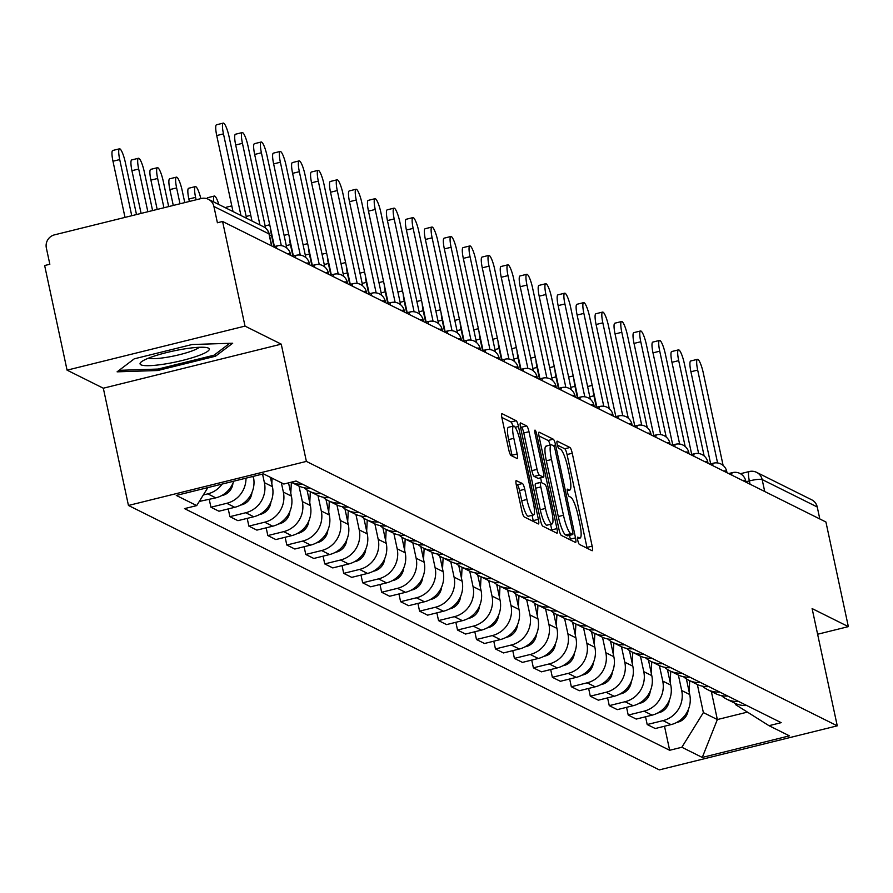 <?xml version="1.0" encoding="UTF-8"?>
<svg xmlns="http://www.w3.org/2000/svg" width="893" height="893" viewBox="0 0 893 893"><rect width="100%" height="100%" fill="white"/><g stroke="black" fill="none" stroke-linecap="round" stroke-linejoin="round"><path stroke-width="1.34" d="M577.782 540.365A3.739 0.726 76.1 0 0 579.39 544.395L592.07 550.713A5.347 1.027 76.1 0 0 592.249 550.735A5.347 1.027 76.1 0 0 592.159 546.148L572.246 453.253A5.347 1.027 76.1 0 0 569.946 447.493L557.265 441.175A3.739 0.726 76.1 0 0 557.132 441.153A3.739 0.726 76.1 0 0 557.199 444.368A3.739 0.726 76.1 0 0 558.806 448.398L560.447 449.224A17.101 3.293 76.1 0 1 567.814 467.642L569.466 475.377A17.101 3.293 76.1 0 1 569.767 490.078A17.101 3.293 76.1 0 1 569.187 489.989L567.546 489.174A3.739 0.726 76.1 0 0 567.423 489.152A3.739 0.726 76.1 0 0 567.49 492.367A3.739 0.726 76.1 0 0 569.098 496.396L570.739 497.211A17.101 3.293 76.1 0 1 578.095 515.629L579.758 523.376A17.101 3.293 76.1 0 1 580.048 538.077A17.101 3.293 76.1 0 1 579.479 537.988L577.838 537.173A3.739 0.726 76.1 0 0 577.715 537.151A3.739 0.726 76.1 0 0 577.782 540.365M516.422 480.534A5.347 1.027 76.1 0 0 516.243 480.501A5.347 1.027 76.1 0 0 516.333 485.1L521.925 511.153A5.347 1.027 76.1 0 0 524.224 516.913L538.3 523.923A5.347 1.027 76.1 0 0 538.479 523.957A5.347 1.027 76.1 0 0 538.39 519.358L518.476 426.463A5.347 1.027 76.1 0 0 516.176 420.715L502.089 413.693A5.347 1.027 76.1 0 0 501.911 413.671A5.347 1.027 76.1 0 0 502 418.259L508.753 449.748A5.347 1.027 76.1 0 0 511.053 455.497L517.08 458.5A5.347 1.027 76.1 0 0 517.259 458.533A5.347 1.027 76.1 0 0 517.17 453.934L513.821 438.318A14.299 2.757 76.1 0 1 513.575 426.028A14.299 2.757 76.1 0 1 520.206 441.499L533.322 502.659A14.299 2.757 76.1 0 1 533.556 514.948A14.299 2.757 76.1 0 1 526.937 499.477L524.749 489.286A5.347 1.027 76.1 0 0 522.45 483.526L516.098 480.613M306.388 461.402L281.25 344.151L245.017 326.101L222.58 221.475L825.925 522.003L848.35 626.629L812.117 608.58L837.254 725.83L306.388 461.402L128.447 505.46L659.313 769.889L837.254 725.83M559.04 529.649A5.347 1.027 76.1 0 0 561.34 535.398L575.416 542.419A5.347 1.027 76.1 0 0 575.594 542.442A5.347 1.027 76.1 0 0 575.505 537.854L555.591 444.96A5.347 1.027 76.1 0 0 553.292 439.2L539.205 432.19A5.347 1.027 76.1 0 0 539.026 432.156A5.347 1.027 76.1 0 0 539.126 436.755L559.04 529.649M556.864 533.177L542.777 526.156A5.347 1.027 76.1 0 1 540.477 520.407L520.563 427.501A5.347 1.027 76.1 0 1 520.474 422.914A5.347 1.027 76.1 0 1 520.652 422.936L526.68 425.939A5.347 1.027 76.1 0 1 528.98 431.699L537.05 469.372A5.347 1.027 76.1 0 0 539.35 475.132L543.357 477.119A5.347 1.027 76.1 0 0 543.536 477.152A5.347 1.027 76.1 0 0 543.435 472.553L535.03 433.328A3.739 0.726 76.1 0 1 534.963 430.113A3.739 0.726 76.1 0 1 536.704 434.165L556.953 528.611A5.347 1.027 76.1 0 1 557.042 533.199A5.347 1.027 76.1 0 1 556.864 533.177M245.017 326.101L67.075 370.16L44.65 265.534L49.841 264.25L46.347 247.953A10.895 10.549 -63.5 0 1 54.462 234.859L201.271 198.514A10.895 10.549 -63.5 0 1 208.382 199.284L263.468 226.722A10.895 10.549 116.5 0 1 268.983 233.899L213.907 206.462A10.895 10.549 -63.5 0 0 208.382 199.284M67.075 370.16L103.32 388.209L128.447 505.46M222.58 221.475L217.401 222.759L213.907 206.462M740.431 473.714L749.16 471.549A10.895 2.099 76.1 0 1 749.528 471.604A10.895 10.549 116.5 0 1 756.639 472.375L811.715 499.812A10.895 10.549 116.5 0 1 817.24 506.99L762.153 479.552A10.895 1.73 167.9 0 0 749.35 480.914L745.901 481.762M819.807 518.956L817.24 506.99M817.62 634.242L848.35 626.629M738.69 701.496A25.049 24.256 116.5 0 1 726.556 699.074L734.582 703.07A25.049 24.256 -63.5 0 0 746.715 705.492M678.379 675.063L681.694 690.523A25.049 24.256 116.5 0 1 663.019 720.618L671.045 724.614A25.049 24.256 -63.5 0 0 689.72 694.52L686.371 678.903M671.045 724.614L655.216 728.532L647.191 724.536L645.539 716.778M726.556 699.074A25.049 24.256 116.5 0 1 721.444 695.625M663.019 720.618L647.191 724.536M719.725 692.042A25.049 24.256 116.5 0 1 707.58 689.63L715.606 693.627A25.049 24.256 -63.5 0 0 727.739 696.038M626.562 707.334L628.225 715.081L636.251 719.077L652.08 715.159A25.049 24.256 -63.5 0 0 670.755 685.065L667.406 669.449M707.58 689.63A25.049 24.256 116.5 0 1 702.478 686.181M659.414 665.62L662.729 681.069A25.049 24.256 116.5 0 1 644.054 711.163L628.225 715.081M700.748 682.598A25.049 24.256 116.5 0 1 688.615 680.176L696.64 684.172A25.049 24.256 -63.5 0 0 708.774 686.594M607.597 697.891L609.26 705.637L617.286 709.634L633.104 705.716A25.049 24.256 -63.5 0 0 651.79 675.621L648.441 660.005M688.615 680.176A25.049 24.256 116.5 0 1 683.502 676.727M640.448 656.165L643.764 671.625A25.049 24.256 116.5 0 1 625.078 701.719L609.26 705.637M681.783 673.143A25.049 24.256 116.5 0 1 669.65 670.732L677.675 674.728A25.049 24.256 -63.5 0 0 689.809 677.151M588.632 688.436L590.295 696.183L598.321 700.179L614.138 696.272A25.049 24.256 -63.5 0 0 632.813 666.178L629.465 650.562M669.65 670.732A25.049 24.256 116.5 0 1 664.537 667.283M621.483 646.722L624.787 662.171A25.049 24.256 116.5 0 1 606.113 692.265L590.295 696.183M662.818 663.7A25.049 24.256 116.5 0 1 650.684 661.278L658.71 665.274A25.049 24.256 -63.5 0 0 670.844 667.696M569.667 678.993L571.319 686.739L579.345 690.735L595.173 686.817A25.049 24.256 -63.5 0 0 613.848 656.723L610.499 641.107M650.684 661.278A25.049 24.256 116.5 0 1 645.572 657.828M602.507 637.267L605.822 652.727A25.049 24.256 116.5 0 1 587.148 682.821L571.319 686.739M643.842 654.256A25.049 24.256 116.5 0 1 631.708 651.834L639.734 655.83A25.049 24.256 -63.5 0 0 651.868 658.253M550.691 669.538L552.354 677.296L560.38 681.292L576.197 677.374A25.049 24.256 -63.5 0 0 594.883 647.28L591.534 631.664M631.708 651.834A25.049 24.256 116.5 0 1 626.596 648.385M583.542 627.824L586.857 643.284A25.049 24.256 116.5 0 1 568.182 673.378L552.354 677.296M624.877 644.802A25.049 24.256 116.5 0 1 612.743 642.38L620.769 646.387A25.049 24.256 -63.5 0 0 632.903 648.798M531.726 660.094L533.389 667.841L541.415 671.837L557.232 667.919A25.049 24.256 -63.5 0 0 575.907 637.825L572.569 622.209M612.743 642.38A25.049 24.256 116.5 0 1 607.631 638.93M564.577 618.38L567.892 633.829A25.049 24.256 116.5 0 1 549.206 663.923L533.389 667.841M605.912 635.358A25.049 24.256 116.5 0 1 593.778 632.936L601.804 636.932A25.049 24.256 -63.5 0 0 613.938 639.355M512.761 650.64L514.424 658.398L522.438 662.394L538.267 658.476A25.049 24.256 -63.5 0 0 556.942 628.382L553.593 612.765M593.778 632.936A25.049 24.256 116.5 0 1 588.666 629.487M545.601 608.926L548.916 624.386A25.049 24.256 116.5 0 1 530.241 654.48L514.424 658.398M586.947 625.904A25.049 24.256 116.5 0 1 574.802 623.493L582.828 627.489A25.049 24.256 -63.5 0 0 594.972 629.9M493.784 641.196L495.448 648.943L503.473 652.939L519.302 649.021A25.049 24.256 -63.5 0 0 537.977 618.927L534.628 603.311M574.802 623.493A25.049 24.256 116.5 0 1 569.701 620.043M526.636 599.482L529.951 614.931A25.049 24.256 116.5 0 1 511.276 645.025L495.448 648.943M567.97 616.46A25.049 24.256 116.5 0 1 555.837 614.038L563.863 618.034A25.049 24.256 -63.5 0 0 575.996 620.456M474.819 631.753L476.482 639.5L484.508 643.496L500.326 639.578A25.049 24.256 -63.5 0 0 519.012 609.484L515.663 593.867M555.837 614.038A25.049 24.256 116.5 0 1 550.724 610.589M507.671 590.027L510.986 605.487A25.049 24.256 116.5 0 1 492.3 635.582L476.482 639.5M549.005 607.017A25.049 24.256 116.5 0 1 536.872 604.594L544.897 608.591A25.049 24.256 -63.5 0 0 557.031 611.013M455.854 622.298L457.517 630.045L465.543 634.052L481.36 630.134A25.049 24.256 -63.5 0 0 500.035 600.04L496.687 584.424M536.872 604.594A25.049 24.256 116.5 0 1 531.759 601.145M488.705 580.584L492.01 596.044A25.049 24.256 116.5 0 1 473.335 626.127L457.517 630.045M530.04 597.562A25.049 24.256 116.5 0 1 517.907 595.14L525.932 599.136A25.049 24.256 -63.5 0 0 538.066 601.558M436.889 612.855L438.541 620.602L446.567 624.598L462.395 620.68A25.049 24.256 -63.5 0 0 481.07 590.586L477.722 574.969M517.907 595.14A25.049 24.256 116.5 0 1 512.794 591.691M469.729 571.14L473.044 586.589A25.049 24.256 116.5 0 1 454.37 616.683L438.541 620.602M511.075 588.119A25.049 24.256 116.5 0 1 498.93 585.696L506.956 589.693A25.049 24.256 -63.5 0 0 519.09 592.115M417.913 603.4L419.576 611.158L427.602 615.154L443.419 611.236A25.049 24.256 -63.5 0 0 462.105 581.142L458.756 565.526M498.93 585.696A25.049 24.256 116.5 0 1 493.818 582.247M450.764 561.686L454.079 577.146A25.049 24.256 116.5 0 1 435.404 607.24L419.576 611.158M492.099 578.664A25.049 24.256 116.5 0 1 479.965 576.253L487.991 580.249A25.049 24.256 -63.5 0 0 500.125 582.66M398.948 593.957L400.611 601.703L408.637 605.7L424.454 601.782A25.049 24.256 -63.5 0 0 443.14 571.687L439.791 556.071M479.965 576.253A25.049 24.256 116.5 0 1 474.853 572.804M431.799 552.242L435.114 567.691A25.049 24.256 116.5 0 1 416.428 597.785L400.611 601.703M473.134 569.221A25.049 24.256 116.5 0 1 461 566.798L469.026 570.794A25.049 24.256 -63.5 0 0 481.16 573.217M379.983 584.513L381.646 592.26L389.661 596.256L405.489 592.338A25.049 24.256 -63.5 0 0 424.164 562.244L420.815 546.628M461 566.798A25.049 24.256 116.5 0 1 455.888 563.349M412.823 542.788L416.138 558.248A25.049 24.256 116.5 0 1 397.463 588.342L381.646 592.26M454.169 559.766A25.049 24.256 116.5 0 1 442.035 557.355L450.05 561.351A25.049 24.256 -63.5 0 0 462.194 563.773M361.006 575.059L362.67 582.805L370.695 586.801L386.524 582.883A25.049 24.256 -63.5 0 0 405.199 552.8L401.85 537.184M442.035 557.355A25.049 24.256 116.5 0 1 436.923 553.906M393.858 533.344L397.173 548.793A25.049 24.256 116.5 0 1 378.498 578.887L362.67 582.805M435.192 550.322A25.049 24.256 116.5 0 1 423.059 547.9L431.085 551.896A25.049 24.256 -63.5 0 0 443.218 554.319M342.041 565.615L343.705 573.362L351.73 577.358L367.548 573.44A25.049 24.256 -63.5 0 0 386.234 543.346L382.885 527.73M423.059 547.9A25.049 24.256 116.5 0 1 417.946 544.451M374.893 523.89L378.208 539.35A25.049 24.256 116.5 0 1 359.522 569.444L343.705 573.362M416.227 540.879A25.049 24.256 116.5 0 1 404.094 538.457L412.119 542.453A25.049 24.256 -63.5 0 0 424.253 544.875M323.076 556.16L324.739 563.907L332.765 567.915L348.583 563.996A25.049 24.256 -63.5 0 0 367.257 533.902L363.909 518.286M404.094 538.457A25.049 24.256 116.5 0 1 398.981 535.007M355.927 514.446L359.232 529.906A25.049 24.256 116.5 0 1 340.557 560L324.739 563.907M397.262 531.424A25.049 24.256 116.5 0 1 385.129 529.002L393.154 532.998A25.049 24.256 -63.5 0 0 405.288 535.42M304.111 546.717L305.763 554.464L313.789 558.46L329.617 554.542A25.049 24.256 -63.5 0 0 348.292 524.448L344.944 508.831M385.129 529.002A25.049 24.256 116.5 0 1 380.016 525.553M336.951 505.003L340.266 520.452A25.049 24.256 116.5 0 1 321.592 550.546L305.763 554.464M378.297 521.981A25.049 24.256 116.5 0 1 366.152 519.559L374.178 523.555A25.049 24.256 -63.5 0 0 386.312 525.977M285.135 537.262L286.798 545.02L294.824 549.016L310.652 545.098A25.049 24.256 -63.5 0 0 329.327 515.004L325.978 499.388M366.152 519.559A25.049 24.256 116.5 0 1 361.051 516.109M317.986 495.548L321.301 511.008A25.049 24.256 116.5 0 1 302.627 541.102L286.798 545.02M359.321 512.526A25.049 24.256 116.5 0 1 347.187 510.115L355.213 514.111A25.049 24.256 -63.5 0 0 367.347 516.522M266.17 527.819L267.833 535.566L275.859 539.562L291.676 535.644A25.049 24.256 -63.5 0 0 310.362 505.55L307.013 489.933M347.187 510.115A25.049 24.256 116.5 0 1 342.075 506.666M299.021 486.105L302.336 501.553A25.049 24.256 116.5 0 1 283.65 531.648L267.833 535.566M340.356 503.083A25.049 24.256 116.5 0 1 328.222 500.66L336.248 504.657A25.049 24.256 -63.5 0 0 348.382 507.079M247.205 518.375L248.868 526.122L256.894 530.118L272.711 526.2A25.049 24.256 -63.5 0 0 291.386 496.106L288.551 482.867M328.222 500.66A25.049 24.256 116.5 0 1 323.11 497.211M281.362 482.789L283.36 492.11A25.049 24.256 116.5 0 1 264.685 522.204L248.868 526.122M321.391 493.628A25.049 24.256 116.5 0 1 309.257 491.217L317.283 495.213A25.049 24.256 -63.5 0 0 329.417 497.635M228.24 508.921L229.892 516.667L237.918 520.664L253.746 516.757A25.049 24.256 -63.5 0 0 272.421 486.663L270.423 477.342M309.257 491.217A25.049 24.256 116.5 0 1 304.145 487.768M262.553 474.071L264.395 482.655A25.049 24.256 116.5 0 1 245.72 512.749L229.892 516.667M291.185 482.209L298.307 485.759A25.049 24.256 -63.5 0 0 310.44 488.181M209.263 499.477L210.927 507.224L218.952 511.22L234.77 507.302A25.049 24.256 -63.5 0 0 253.456 477.208L253.277 476.371M302.414 484.185A25.049 24.256 116.5 0 1 291.218 482.209M245.988 478.168A25.049 24.256 116.5 0 1 226.755 503.306L210.927 507.224M199.295 501.431L215.805 497.859A25.049 24.256 -63.5 0 0 233.698 481.215M222.145 484.073A25.049 24.256 116.5 0 1 207.779 493.862L203.303 494.968M207.868 487.611L196.706 505.605L176.278 495.425L263.424 473.848L283.851 484.028L296.041 481.014L781.196 722.66L768.996 725.685L735.531 704.622L735.274 703.405M697.355 684.518L703.371 712.592L717.347 719.557L747.43 712.112M711.341 691.495L717.347 719.557L702.278 757.431L681.85 747.262L703.371 712.592M768.996 725.685L789.423 735.854L702.278 757.431M196.706 505.605L184.505 508.619L669.661 750.276L681.85 747.262M281.25 344.151L103.32 388.209M134.263 358.83L117.095 371.834L157.726 370.517L215.526 356.207L232.705 343.213L192.062 344.519L134.263 358.83M664.504 726.232L669.661 750.276M215.135 354.376L215.526 356.207M157.414 369.088L157.726 370.517M587.136 548.246A5.347 1.027 76.1 0 0 586.969 547.431L567.055 454.537A5.347 1.027 76.1 0 0 564.756 448.777L557.366 445.105M550.133 445.094A5.347 1.027 76.1 0 0 548.101 440.483L538.959 435.929M570.482 539.952A5.347 1.027 76.1 0 0 570.326 539.138L569.511 535.342M572.558 534.539A3.739 0.726 76.1 0 0 572.681 534.561A3.739 0.726 76.1 0 0 572.625 531.346L555.133 449.804A3.739 0.726 76.1 0 0 553.526 445.774L551.796 444.904A17.101 3.293 76.1 0 0 551.227 444.814A17.101 3.293 76.1 0 0 551.517 459.527L563.472 515.261A17.101 3.293 76.1 0 0 570.828 533.679L572.558 534.539L567.368 535.822A3.739 0.726 76.1 0 0 567.501 535.845A3.739 0.726 76.1 0 0 567.602 535.767M546.605 446.199A17.101 3.293 76.1 0 0 546.036 446.098A17.101 3.293 76.1 0 0 546.337 460.81L551.517 459.527M567.368 535.822L565.637 534.963A17.101 3.293 76.1 0 1 558.281 516.545L546.337 460.81M520.396 426.687L521.49 427.222L526.68 425.939M538.49 478.324A5.347 1.027 76.1 0 1 538.345 478.436A5.347 1.027 76.1 0 1 538.166 478.402L534.17 476.416A5.347 1.027 76.1 0 1 531.871 470.656L523.789 432.982A5.347 1.027 76.1 0 0 521.49 427.222M540.611 477.867L541.649 482.722M550.568 524.303L551.762 529.895L556.953 528.611M545.433 508.463A14.299 2.757 76.1 0 0 552.064 523.934A14.299 2.757 76.1 0 0 551.818 511.644L547.197 490.101A5.347 1.027 76.1 0 0 544.897 484.341L540.901 482.354A5.347 1.027 76.1 0 0 540.723 482.32A5.347 1.027 76.1 0 0 540.812 486.919L545.433 508.463L540.243 509.747A14.299 2.757 76.1 0 0 546.873 525.218L552.064 523.934M540.578 482.432L535.711 483.638A5.347 1.027 76.1 0 0 535.532 483.604A5.347 1.027 76.1 0 0 535.633 488.203L540.812 486.919M540.243 509.747L535.633 488.203M551.919 530.71A5.347 1.027 76.1 0 0 551.762 529.895M533.556 514.948L528.377 516.232A14.299 2.757 76.1 0 1 521.746 500.761L519.559 490.57A5.347 1.027 76.1 0 0 517.259 484.821L516.165 484.274M513.575 426.028L508.385 427.312A14.299 2.757 76.1 0 0 508.63 439.613L513.821 438.318M512.147 456.044A5.347 1.027 76.1 0 0 511.979 455.218L508.63 439.613M512.906 426.195A5.347 1.027 76.1 0 0 510.986 421.998L501.844 417.444M533.367 521.467A5.347 1.027 76.1 0 0 533.199 520.641L532.061 515.317M592.93 388.779A12.524 2.411 76.1 0 0 593.923 395.778L596.39 407.286M689.697 680.712L689.128 691.762M688.19 709.913A13.618 13.183 116.5 0 1 676.771 722.404M710.672 463.858L690.925 371.756A12.524 2.411 -103.9 0 1 690.713 360.984L697.455 359.321A12.524 2.411 76.1 0 0 697.679 370.082L717.581 462.954M723.107 465.398L703.271 372.872A12.524 2.411 76.1 0 0 697.455 359.321M573.953 379.335A12.524 2.411 76.1 0 0 574.958 386.323L577.425 397.843M670.732 671.268L670.163 682.308M669.214 700.469A13.618 13.183 116.5 0 1 657.795 712.96M554.988 369.892A12.524 2.411 76.1 0 0 555.982 376.879L558.449 388.399M651.756 661.813L651.198 672.864M650.249 691.015A13.618 13.183 116.5 0 1 638.83 703.517M536.023 360.437A12.524 2.411 76.1 0 0 537.017 367.425L539.484 378.945M632.791 652.37L632.222 663.41M631.284 681.571A13.618 13.183 116.5 0 1 619.865 694.062M198.369 355.704A35.396 5.615 167.9 0 0 207.589 347.812A35.396 5.615 167.9 0 0 150.962 357.233A35.396 5.615 167.9 0 0 141.094 362.067A35.396 5.615 167.9 0 0 157.09 365.081A35.396 5.615 167.9 0 0 198.369 355.704M148.517 358.171A26.801 4.253 167.9 0 0 191.593 351.094A26.801 4.253 167.9 0 0 199.217 347.299M229.747 343.303L214.041 355.202L158.039 369.066L119.082 370.327M691.707 454.414L671.96 362.312A12.524 2.411 -103.9 0 1 671.748 351.541L678.49 349.866A12.524 2.411 76.1 0 0 678.702 360.638L698.616 453.499M704.13 455.943L684.295 363.429A12.524 2.411 76.1 0 0 678.49 349.866M672.742 444.96L652.995 352.858A12.524 2.411 -103.9 0 1 652.783 342.097L659.525 340.423A12.524 2.411 76.1 0 0 659.737 351.195L679.64 444.055M685.165 446.5L665.33 353.974A12.524 2.411 76.1 0 0 659.525 340.423M653.776 435.516L634.03 343.414A12.524 2.411 -103.9 0 1 633.807 332.642L640.56 330.979A12.524 2.411 76.1 0 0 640.772 341.74L660.675 434.601M666.2 437.057L646.365 344.531A12.524 2.411 76.1 0 0 640.56 330.979M517.047 350.994A12.524 2.411 76.1 0 0 518.052 357.981L520.519 369.501M613.826 642.927L613.257 653.966M612.319 672.128A13.618 13.183 116.5 0 1 600.889 684.618M498.082 341.539A12.524 2.411 76.1 0 0 499.075 348.527L501.553 360.046M594.85 633.472L594.291 644.512M593.343 662.673A13.618 13.183 116.5 0 1 581.923 675.164M634.8 426.073L615.054 333.96A12.524 2.411 -103.9 0 1 614.842 323.199L621.584 321.525A12.524 2.411 76.1 0 0 621.796 332.296L641.71 425.157M647.235 427.602L627.399 335.076A12.524 2.411 76.1 0 0 621.584 321.525M615.835 416.618L596.089 324.516A12.524 2.411 -103.9 0 1 595.877 313.744L602.619 312.081A12.524 2.411 76.1 0 0 602.831 322.842L622.745 415.703M628.259 418.158L608.423 325.632A12.524 2.411 76.1 0 0 602.619 312.081M479.117 332.096A12.524 2.411 76.1 0 0 480.11 339.083L482.577 350.603M575.885 624.028L575.315 635.068M574.378 653.23A13.618 13.183 116.5 0 1 562.958 665.72M460.152 322.652A12.524 2.411 76.1 0 0 461.145 329.64L463.612 341.148M556.919 614.574L556.35 625.625M555.413 643.775A13.618 13.183 116.5 0 1 543.993 656.266M441.175 313.197A12.524 2.411 76.1 0 0 442.18 320.185L444.647 331.705M537.954 605.13L537.385 616.17M536.447 634.331A13.618 13.183 116.5 0 1 525.017 646.822M422.21 303.754A12.524 2.411 76.1 0 0 423.204 310.742L425.682 322.261M518.978 595.687L518.42 606.727M517.471 624.888A13.618 13.183 116.5 0 1 506.052 637.379M403.245 294.299A12.524 2.411 76.1 0 0 404.239 301.287L406.706 312.807M500.013 586.232L499.444 597.272M498.506 615.433A13.618 13.183 116.5 0 1 487.087 627.924M384.28 284.856A12.524 2.411 76.1 0 0 385.274 291.844L387.741 303.363M481.048 576.789L480.479 587.828M479.541 605.99A13.618 13.183 116.5 0 1 468.122 618.481M365.304 275.401A12.524 2.411 76.1 0 0 366.309 282.4L368.776 293.909M462.083 567.334L461.514 578.385M460.565 596.535A13.618 13.183 116.5 0 1 449.146 609.026M346.339 265.958A12.524 2.411 76.1 0 0 347.332 272.945L349.799 284.465M443.107 557.891L442.548 568.93M441.6 587.092A13.618 13.183 116.5 0 1 430.18 599.583M596.87 407.175L577.124 315.062A12.524 2.411 -103.9 0 1 576.911 304.301L583.654 302.627A12.524 2.411 76.1 0 0 583.866 313.398L603.768 406.259M609.294 408.704L589.458 316.178A12.524 2.411 76.1 0 0 583.654 302.627M577.894 397.72L558.147 305.618A12.524 2.411 -103.9 0 1 557.935 294.857L564.677 293.183A12.524 2.411 76.1 0 0 564.901 303.944L584.803 396.816M590.329 399.26L570.493 306.734A12.524 2.411 76.1 0 0 564.677 293.183M558.929 388.276L539.182 296.175A12.524 2.411 -103.9 0 1 538.97 285.403L545.712 283.74A12.524 2.411 76.1 0 0 545.924 294.5L565.838 387.361M571.353 389.817L551.517 297.291A12.524 2.411 76.1 0 0 545.712 283.74M539.964 378.833L520.217 286.72A12.524 2.411 -103.9 0 1 520.005 275.959L526.747 274.285A12.524 2.411 76.1 0 0 526.959 285.057L546.873 377.918M552.387 380.362L532.552 287.836A12.524 2.411 76.1 0 0 526.747 274.285M520.999 369.378L501.252 277.276A12.524 2.411 -103.9 0 1 501.04 266.505L507.782 264.841A12.524 2.411 76.1 0 0 507.994 275.602L527.897 368.463M533.422 370.919L513.587 278.393A12.524 2.411 76.1 0 0 507.782 264.841M502.022 359.935L482.276 267.822A12.524 2.411 -103.9 0 1 482.064 257.061L488.806 255.387A12.524 2.411 76.1 0 0 489.029 266.159L508.932 359.019M514.457 361.464L494.622 268.938A12.524 2.411 76.1 0 0 488.806 255.387M483.057 350.48L463.311 258.378A12.524 2.411 -103.9 0 1 463.099 247.607L469.841 245.943A12.524 2.411 76.1 0 0 470.053 256.704L489.967 349.565M495.481 352.021L475.645 259.495A12.524 2.411 76.1 0 0 469.841 245.943M464.092 341.037L444.346 248.924A12.524 2.411 -103.9 0 1 444.134 238.163L450.876 236.489A12.524 2.411 76.1 0 0 451.088 247.261L470.991 340.121M476.516 342.566L456.68 250.04A12.524 2.411 76.1 0 0 450.876 236.489M327.374 256.514A12.524 2.411 76.1 0 0 328.367 263.502L330.834 275.011M424.142 548.436L423.572 559.487M422.635 577.637A13.618 13.183 116.5 0 1 411.215 590.139M308.398 247.06A12.524 2.411 76.1 0 0 309.402 254.047L311.869 265.567M405.176 538.992L404.607 550.032M403.669 568.194A13.618 13.183 116.5 0 1 392.239 580.684M289.432 237.616A12.524 2.411 76.1 0 0 290.426 244.604L292.904 256.124M386.2 529.549L385.642 540.589M384.693 558.75A13.618 13.183 116.5 0 1 373.274 571.241M270.467 228.161A12.524 2.411 76.1 0 0 271.461 235.149L273.928 246.669M367.235 520.094L366.666 531.134M365.728 549.295A13.618 13.183 116.5 0 1 354.309 561.786M251.502 218.718A12.524 2.411 76.1 0 0 251.67 220.839M348.27 510.651L347.701 521.691M346.763 539.852A13.618 13.183 116.5 0 1 335.344 552.343M232.526 209.263A12.524 2.411 76.1 0 0 232.705 211.395M329.305 501.196L328.736 512.247M327.798 530.397A13.618 13.183 116.5 0 1 316.368 542.888M225.962 208.036A12.524 2.411 -103.9 0 1 226.565 207.165L231.8 205.87M445.116 331.582L425.381 239.48A12.524 2.411 -103.9 0 1 425.157 228.72L431.911 227.045A12.524 2.411 76.1 0 0 432.123 237.806L452.025 330.678M457.551 333.122L437.715 240.597A12.524 2.411 76.1 0 0 431.911 227.045M426.151 322.139L406.404 230.037A12.524 2.411 -103.9 0 1 406.192 219.265L412.934 217.602A12.524 2.411 76.1 0 0 413.146 228.362L433.06 321.223M438.575 323.679L418.739 231.153A12.524 2.411 76.1 0 0 412.934 217.602M407.186 312.695L387.439 220.582A12.524 2.411 -103.9 0 1 387.227 209.822L393.969 208.147A12.524 2.411 76.1 0 0 394.181 218.919L414.095 311.78M419.61 314.224L399.774 221.698A12.524 2.411 76.1 0 0 393.969 208.147M388.221 303.24L368.474 211.139A12.524 2.411 -103.9 0 1 368.262 200.367L375.004 198.704A12.524 2.411 76.1 0 0 375.216 209.464L395.119 302.325M400.644 304.781L380.809 212.255A12.524 2.411 76.1 0 0 375.004 198.704M369.244 293.797L349.498 201.684A12.524 2.411 -103.9 0 1 349.286 190.923L356.028 189.249A12.524 2.411 76.1 0 0 356.251 200.021L376.154 292.882M381.679 295.326L361.844 202.8A12.524 2.411 76.1 0 0 356.028 189.249M350.279 284.342L330.533 192.241A12.524 2.411 -103.9 0 1 330.321 181.469L337.063 179.806A12.524 2.411 76.1 0 0 337.275 190.566L357.189 283.438M362.703 285.883L342.867 193.357A12.524 2.411 76.1 0 0 337.063 179.806M218.83 204.486A12.524 2.411 76.1 0 0 214.342 196.047A12.524 2.411 76.1 0 0 213.74 201.952M310.329 491.753L309.771 502.792M308.822 520.954A13.618 13.183 116.5 0 1 297.402 533.445M206.964 198.704A12.524 2.411 -103.9 0 1 207.6 197.71L214.342 196.047M331.314 274.899L311.568 182.797A12.524 2.411 -103.9 0 1 311.356 172.025L318.098 170.351A12.524 2.411 76.1 0 0 318.31 181.123L338.224 273.984M343.738 276.428L323.902 183.913A12.524 2.411 76.1 0 0 318.098 170.351M200.836 198.626A12.524 2.411 76.1 0 0 195.377 186.592A12.524 2.411 76.1 0 0 195.589 197.364L196.114 199.798M291.364 482.298L290.794 493.349M289.857 511.499A13.618 13.183 116.5 0 1 278.437 524.001M189.372 201.461L188.847 199.027A12.524 2.411 -103.9 0 1 188.635 188.267L195.377 186.592M312.349 265.444L292.603 173.342A12.524 2.411 -103.9 0 1 292.379 162.582L299.133 160.907A12.524 2.411 76.1 0 0 299.345 171.679L319.248 264.54M324.773 266.985L304.937 174.459A12.524 2.411 76.1 0 0 299.133 160.907M184.762 202.599L182.217 190.7A12.524 2.411 76.1 0 0 176.412 177.149A12.524 2.411 76.1 0 0 176.624 187.91L180.018 203.783M272.119 478.179L271.829 483.894M270.892 502.056A13.618 13.183 116.5 0 1 259.461 514.547M173.275 205.446L169.882 189.584A12.524 2.411 -103.9 0 1 169.659 178.812L176.412 177.149M293.373 256.001L273.626 163.899A12.524 2.411 -103.9 0 1 273.414 153.127L280.156 151.464A12.524 2.411 76.1 0 0 280.369 162.225L300.282 255.085M305.808 257.541L285.972 165.015A12.524 2.411 76.1 0 0 280.156 151.464M168.677 206.584L163.252 181.246A12.524 2.411 76.1 0 0 157.436 167.694A12.524 2.411 76.1 0 0 157.648 178.466L163.932 207.756M251.915 492.612A13.618 13.183 116.5 0 1 240.496 505.103M157.19 209.431L150.906 180.129A12.524 2.411 -103.9 0 1 150.694 169.369L157.436 167.694M274.408 246.557L254.661 154.444A12.524 2.411 -103.9 0 1 254.449 143.684L261.191 142.009A12.524 2.411 76.1 0 0 261.403 152.781L281.317 245.642M286.832 248.087L266.996 155.561A12.524 2.411 76.1 0 0 261.191 142.009M152.591 210.569L144.275 171.802A12.524 2.411 76.1 0 0 138.471 158.251A12.524 2.411 76.1 0 0 138.683 169.011L147.847 211.741M232.95 483.158A13.618 13.183 116.5 0 1 221.531 495.648M141.105 213.416L131.941 170.686A12.524 2.411 -103.9 0 1 131.729 159.925L138.471 158.251M251.982 220.995L235.696 145.001A12.524 2.411 -103.9 0 1 235.484 134.229L242.226 132.566A12.524 2.411 76.1 0 0 242.438 143.327L259.941 224.958M265.612 228.128L248.031 146.117A12.524 2.411 76.1 0 0 242.226 132.566M136.495 214.554L125.31 162.359A12.524 2.411 76.1 0 0 119.506 148.807A12.524 2.411 76.1 0 0 119.718 159.568L131.751 215.726M125.009 217.401L112.976 161.242A12.524 2.411 -103.9 0 1 112.764 150.471L119.506 148.807M233.017 211.552L216.731 135.546A12.524 2.411 -103.9 0 1 216.508 124.786L223.261 123.111A12.524 2.411 76.1 0 0 223.473 133.883L240.965 215.514M246.568 218.294L229.066 136.662A12.524 2.411 76.1 0 0 223.261 123.111M750.064 484.218L749.35 480.914A10.895 2.099 76.1 0 1 749.16 471.549A10.895 10.895 0 0 1 756.639 472.375A10.895 10.549 116.5 0 1 762.153 479.552L764.721 491.518M226.755 503.306L234.77 507.302M245.72 512.749L253.746 516.757M264.685 522.204L272.711 526.2M283.65 531.648L291.676 535.644M302.627 541.102L310.652 545.098M321.592 550.546L329.617 554.542M340.557 560L348.583 563.996M359.522 569.444L367.548 573.44M378.498 578.887L386.524 582.883M397.463 588.342L405.489 592.338M416.428 597.785L424.454 601.782M435.404 607.24L443.419 611.236M454.37 616.683L462.395 620.68M473.335 626.127L481.36 630.134M492.3 635.582L500.326 639.578M511.276 645.025L519.302 649.021M530.241 654.48L538.267 658.476M549.206 663.923L557.232 667.919M568.182 673.378L576.197 677.374M587.148 682.821L595.173 686.817M606.113 692.265L614.138 696.272M625.078 701.719L633.104 705.716M644.054 711.163L652.08 715.159M207.779 493.862L215.805 497.859M252.261 476.616L253.456 477.208M264.395 482.655L272.421 486.663M283.36 492.11L291.386 496.106M302.336 501.553L310.362 505.55M321.301 511.008L329.327 515.004M340.266 520.452L348.292 524.448M359.232 529.906L367.257 533.902M378.208 539.35L386.234 543.346M397.173 548.793L405.199 552.8M416.138 558.248L424.164 562.244M435.114 567.691L443.14 571.687M454.079 577.146L462.105 581.142M473.044 586.589L481.07 590.586M492.01 596.044L500.035 600.04M510.986 605.487L519.012 609.484M529.951 614.931L537.977 618.927M548.916 624.386L556.942 628.382M567.892 633.829L575.907 637.825M586.857 643.284L594.883 647.28M605.822 652.727L613.848 656.723M624.787 662.171L632.813 666.178M643.764 671.625L651.79 675.621M662.729 681.069L670.755 685.065M681.694 690.523L689.72 694.52M745.99 482.187L745.722 480.903A10.895 1.73 167.9 0 0 742.351 480.378M731.747 475.098A10.895 2.099 -103.9 0 1 732.45 472.62A10.895 2.099 -103.9 0 1 732.818 472.676M727.025 472.743L726.746 471.459A10.895 1.73 167.9 0 0 723.386 470.935M708.06 463.3L707.781 462.005A10.895 1.73 167.9 0 0 704.421 461.48M689.095 453.845L688.816 452.561A10.895 1.73 167.9 0 0 685.456 452.037M670.118 444.401L669.85 443.107A10.895 1.73 167.9 0 0 666.479 442.582M651.153 434.947L650.874 433.663A10.895 1.73 167.9 0 0 647.514 433.138M632.188 425.503L631.909 424.22A10.895 1.73 167.9 0 0 628.549 423.684M613.212 416.049L612.944 414.765A10.895 1.73 167.9 0 0 609.573 414.24M594.247 406.605L593.968 405.322A10.895 1.73 167.9 0 0 590.608 404.797M575.282 397.162L575.003 395.867A10.895 1.73 167.9 0 0 571.643 395.342M556.317 387.707L556.038 386.423A10.895 1.73 167.9 0 0 552.678 385.899M537.34 378.264L537.073 376.98A10.895 1.73 167.9 0 0 533.701 376.444M518.375 368.809L518.096 367.525A10.895 1.73 167.9 0 0 514.736 367.001M499.41 359.366L499.131 358.082A10.895 1.73 167.9 0 0 495.771 357.557M480.434 349.911L480.166 348.627A10.895 1.73 167.9 0 0 476.795 348.103M461.469 340.467L461.201 339.184A10.895 1.73 167.9 0 0 457.83 338.659M442.504 331.024L442.225 329.729A10.895 1.73 167.9 0 0 438.865 329.204M423.539 321.569L423.26 320.286A10.895 1.73 167.9 0 0 419.9 319.761M404.562 312.126L404.295 310.842A10.895 1.73 167.9 0 0 400.924 310.306M385.597 302.671L385.318 301.387A10.895 1.73 167.9 0 0 381.958 300.863M366.632 293.228L366.353 291.944A10.895 1.73 167.9 0 0 362.993 291.419M347.667 283.784L347.388 282.489A10.895 1.73 167.9 0 0 344.028 281.965M328.691 274.33L328.423 273.046A10.895 1.73 167.9 0 0 325.052 272.521M309.726 264.886L309.447 263.591A10.895 1.73 167.9 0 0 306.087 263.067M290.761 255.431L290.482 254.148A10.895 1.73 167.9 0 0 287.122 253.623M712.781 465.644A10.895 2.099 -103.9 0 1 713.485 463.166A10.895 2.099 -103.9 0 1 713.842 463.221M693.816 456.2A10.895 2.099 -103.9 0 1 694.508 453.722A10.895 2.099 -103.9 0 1 694.877 453.778M674.851 446.757A10.895 2.099 -103.9 0 1 675.543 444.267A10.895 2.099 -103.9 0 1 675.912 444.323M655.875 437.302A10.895 2.099 -103.9 0 1 656.578 434.824A10.895 2.099 -103.9 0 1 656.935 434.88M636.91 427.859A10.895 2.099 -103.9 0 1 637.613 425.369A10.895 2.099 -103.9 0 1 637.97 425.436M617.945 418.404A10.895 2.099 -103.9 0 1 618.637 415.926A10.895 2.099 -103.9 0 1 619.005 415.982M598.98 408.961A10.895 2.099 -103.9 0 1 599.672 406.482A10.895 2.099 -103.9 0 1 600.04 406.538M580.004 399.517A10.895 2.099 -103.9 0 1 580.707 397.028A10.895 2.099 -103.9 0 1 581.064 397.084M561.038 390.062A10.895 2.099 -103.9 0 1 561.742 387.584A10.895 2.099 -103.9 0 1 562.099 387.64M542.073 380.619A10.895 2.099 -103.9 0 1 542.765 378.13A10.895 2.099 -103.9 0 1 543.134 378.185M523.097 371.164A10.895 2.099 -103.9 0 1 523.8 368.686A10.895 2.099 -103.9 0 1 524.169 368.742M504.132 361.721A10.895 2.099 -103.9 0 1 504.835 359.232A10.895 2.099 -103.9 0 1 505.192 359.299M485.167 352.266A10.895 2.099 -103.9 0 1 485.859 349.788A10.895 2.099 -103.9 0 1 486.227 349.844M466.202 342.823A10.895 2.099 -103.9 0 1 466.894 340.345A10.895 2.099 -103.9 0 1 467.262 340.4M447.226 333.379A10.895 2.099 -103.9 0 1 447.929 330.89A10.895 2.099 -103.9 0 1 448.286 330.946M428.26 323.925A10.895 2.099 -103.9 0 1 428.964 321.447A10.895 2.099 -103.9 0 1 429.321 321.502M409.295 314.481A10.895 2.099 -103.9 0 1 409.987 311.992A10.895 2.099 -103.9 0 1 410.356 312.048M390.33 305.026A10.895 2.099 -103.9 0 1 391.022 302.548A10.895 2.099 -103.9 0 1 391.391 302.604M371.354 295.583A10.895 2.099 -103.9 0 1 372.057 293.094A10.895 2.099 -103.9 0 1 372.414 293.161M352.389 286.128A10.895 2.099 -103.9 0 1 353.092 283.65A10.895 2.099 -103.9 0 1 353.449 283.706M333.424 276.685A10.895 2.099 -103.9 0 1 334.116 274.207A10.895 2.099 -103.9 0 1 334.484 274.263M314.448 267.241A10.895 2.099 -103.9 0 1 315.151 264.752A10.895 2.099 -103.9 0 1 315.519 264.808M295.483 257.787A10.895 2.099 -103.9 0 1 296.186 255.309A10.895 2.099 -103.9 0 1 296.543 255.365M276.517 248.343A10.895 2.099 -103.9 0 1 277.21 245.854A10.895 2.099 -103.9 0 1 277.578 245.921M271.55 245.865L268.983 233.899A10.895 1.73 167.9 0 1 269.262 234.189A10.895 10.895 0 0 0 263.468 226.722M269.128 234.558A10.895 1.73 167.9 0 0 269.262 234.189L271.785 245.988M577.492 538.479L579.479 537.988M567.2 490.48L569.187 489.989M564.756 448.777L569.946 447.493M567.055 454.537L572.246 453.253M586.969 547.431L592.159 546.148M548.101 440.483L553.292 439.2M553.124 445.562L555.591 444.96M570.326 539.138L575.505 537.854M558.281 516.545L563.472 515.261M565.637 534.963L570.828 533.679M523.789 432.982L528.98 431.699M531.871 470.656L537.05 469.372M534.17 476.416L539.35 475.132M538.166 478.402L543.357 477.119M535.287 434.511L536.704 434.165M517.259 484.821L522.45 483.526M519.559 490.57L524.749 489.286M521.746 500.761L526.937 499.477M511.979 455.218L517.17 453.934M510.986 421.998L516.176 420.715M515.194 427.278L518.476 426.463M533.199 520.641L538.39 519.358M589.793 396.793L593.923 395.778M697.679 370.082L690.925 371.756M570.828 387.35L574.958 386.323M551.863 377.895L555.982 376.879M532.898 368.452L537.017 367.425M678.702 360.638L671.96 362.312M659.737 351.195L652.995 352.858M640.772 341.74L634.03 343.414M513.921 358.997L518.052 357.981M494.956 349.554L499.075 348.527M621.796 332.296L615.054 333.96M602.831 322.842L596.089 324.516M475.991 340.11L480.11 339.083M457.015 330.656L461.145 329.64M438.05 321.212L442.18 320.185M419.085 311.757L423.204 310.742M400.12 302.314L404.239 301.287M381.144 292.859L385.274 291.844M362.178 283.416L366.309 282.4M343.213 273.972L347.332 272.945M583.866 313.398L577.124 315.062M564.901 303.944L558.147 305.618M545.924 294.5L539.182 296.175M526.959 285.057L520.217 286.72M507.994 275.602L501.252 277.276M489.029 266.159L482.276 267.822M470.053 256.704L463.311 258.378M451.088 247.261L444.346 248.924M324.237 264.518L328.367 263.502M305.272 255.074L309.402 254.047M286.307 245.62L290.426 244.604M269.563 235.618L271.461 235.149M432.123 237.806L425.381 239.48M413.146 228.362L406.404 230.037M394.181 218.919L387.439 220.582M375.216 209.464L368.474 211.139M356.251 200.021L349.498 201.684M337.275 190.566L330.533 192.241M318.31 181.123L311.568 182.797M188.847 199.027L195.589 197.364M299.345 171.679L292.603 173.342M169.882 189.584L176.624 187.91M280.369 162.225L273.626 163.899M150.906 180.129L157.648 178.466M261.403 152.781L254.661 154.444M131.941 170.686L138.683 169.011M242.438 143.327L235.696 145.001M112.976 161.242L119.718 159.568M223.473 133.883L216.731 135.546M745.722 480.903A10.895 10.895 0 0 0 732.45 472.62L728.655 473.558M726.746 471.459A10.895 10.895 0 0 0 713.485 463.166L709.689 464.103M707.781 462.005A10.895 10.895 0 0 0 694.508 453.722L690.713 454.66M688.816 452.561A10.895 10.895 0 0 0 675.543 444.267L671.748 445.205M669.85 443.107A10.895 10.895 0 0 0 656.578 434.824L652.783 435.762M650.874 433.663A10.895 10.895 0 0 0 637.613 425.369L633.818 426.318M631.909 424.22A10.895 10.895 0 0 0 618.637 415.926L614.842 416.864M612.944 414.765A10.895 10.895 0 0 0 599.672 406.482L595.877 407.42M593.968 405.322A10.895 10.895 0 0 0 580.707 397.028L576.911 397.965M575.003 395.867A10.895 10.895 0 0 0 561.742 387.584L557.946 388.522M556.038 386.423A10.895 10.895 0 0 0 542.765 378.13L538.97 379.067M537.073 376.98A10.895 10.895 0 0 0 523.8 368.686L520.005 369.624M518.096 367.525A10.895 10.895 0 0 0 504.835 359.232L501.04 360.18M499.131 358.082A10.895 10.895 0 0 0 485.859 349.788L482.064 350.726M480.166 348.627A10.895 10.895 0 0 0 466.894 340.345L463.099 341.282M461.201 339.184A10.895 10.895 0 0 0 447.929 330.89L444.134 331.828M442.225 329.729A10.895 10.895 0 0 0 428.964 321.447L425.168 322.384M423.26 320.286A10.895 10.895 0 0 0 409.987 311.992L406.192 312.941M404.295 310.842A10.895 10.895 0 0 0 391.022 302.548L387.227 303.486M385.318 301.387A10.895 10.895 0 0 0 372.057 293.094L368.262 294.043M366.353 291.944A10.895 10.895 0 0 0 353.092 283.65L349.297 284.588M347.388 282.489A10.895 10.895 0 0 0 334.116 274.207L330.321 275.144M328.423 273.046A10.895 10.895 0 0 0 315.151 264.752L311.356 265.69M309.447 263.591A10.895 10.895 0 0 0 296.186 255.309L292.391 256.246M290.482 254.148A10.895 10.895 0 0 0 277.21 245.854L273.414 246.803M577.514 538.702L580.048 538.077M567.222 490.704L569.767 490.078M567.501 535.845L572.681 534.561M546.036 446.098L551.227 444.814M538.345 478.436L543.536 477.152M535.532 483.604L540.723 482.32M587.594 386.524L592.193 385.385M568.629 377.069L573.228 375.931M549.653 367.626L554.263 366.487M530.688 358.171L535.287 357.033M511.722 348.728L516.321 347.589M492.757 339.284L497.356 338.146M473.781 329.83L478.391 328.691M454.816 320.386L459.415 319.248M435.851 310.931L440.45 309.793M416.886 301.488L421.485 300.349M397.91 292.033L402.509 290.895M378.945 282.59L383.543 281.451M359.979 273.146L364.578 272.008M341.003 263.692L345.613 262.553M322.038 254.248L326.637 253.11M303.073 244.794L307.672 243.655M284.108 235.35L288.707 234.212M265.132 225.907L269.731 224.757M246.167 216.452L250.766 215.313"/></g></svg>
